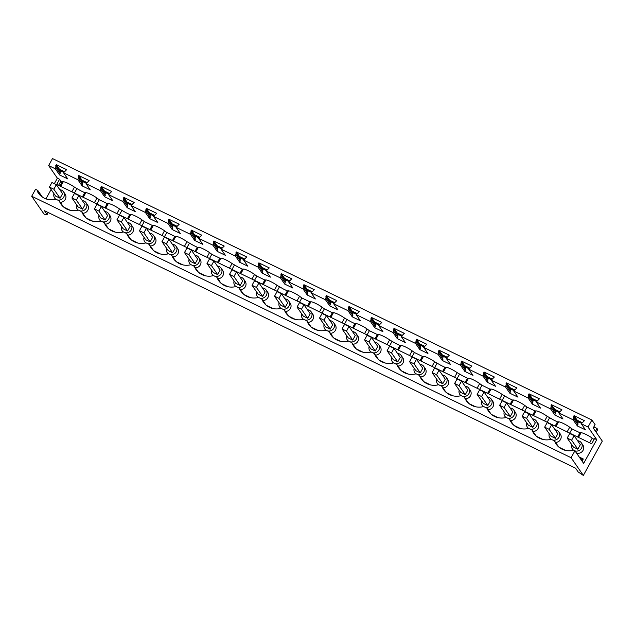<?xml version="1.0" encoding="UTF-8"?>
<svg xmlns="http://www.w3.org/2000/svg" width="634" height="634" viewBox="0 0 634 634"><rect width="100%" height="100%" fill="white"/><g stroke="black" fill="none" stroke-linecap="round" stroke-linejoin="round"><path stroke-width="0.95" d="M596.19 432.277L602.3 441.106L583.351 475.429L571.091 457.716L574.919 450.79L583.652 463.414L596.76 439.663L588.027 427.047L591.894 420.041L595.08 424.645L593.226 427.998L595.421 431.175L596.951 428.402L597.719 429.503L596.19 432.277M583.351 475.429L578.184 471.965L575.561 468.169L44.499 210.734L47.122 214.53L48.216 212.541M47.122 214.53L45.616 214.76L43.96 213.959L31.7 196.247L35.528 189.32L37.739 190.39L37.287 191.206A17.07 16.016 -34.7 0 0 38.436 193.164A17.07 16.016 -34.7 0 0 55.95 199.219L59.239 200.812A17.07 16.016 -34.7 0 0 60.943 204.077A17.07 16.016 -34.7 0 0 78.457 210.131L81.746 211.724A17.07 16.016 -34.7 0 0 83.458 214.989A17.07 16.016 -34.7 0 0 100.972 221.044L104.261 222.637A17.07 16.016 -34.7 0 0 105.973 225.902A17.07 16.016 -34.7 0 0 123.487 231.957L126.768 233.55A17.07 16.016 -34.7 0 0 128.48 236.815A17.07 16.016 -34.7 0 0 145.994 242.87L149.283 244.462A17.07 16.016 -34.7 0 0 150.995 247.728A17.07 16.016 -34.7 0 0 168.509 253.782L171.798 255.375A17.07 16.016 -34.7 0 0 173.502 258.64A17.07 16.016 -34.7 0 0 191.016 264.695L194.305 266.288A17.07 16.016 -34.7 0 0 196.017 269.553A17.07 16.016 -34.7 0 0 213.531 275.608L216.82 277.201A17.07 16.016 -34.7 0 0 218.524 280.466A17.07 16.016 -34.7 0 0 236.038 286.52L239.327 288.113A17.07 16.016 -34.7 0 0 241.039 291.378A17.07 16.016 -34.7 0 0 258.553 297.433L261.842 299.026A17.07 16.016 -34.7 0 0 263.554 302.291A17.07 16.016 -34.7 0 0 281.068 308.346L284.349 309.939A17.07 16.016 -34.7 0 0 286.061 313.204A17.07 16.016 -34.7 0 0 303.575 319.259L306.864 320.852A17.07 16.016 -34.7 0 0 308.576 324.117A17.07 16.016 -34.7 0 0 326.09 330.171L329.379 331.764A17.07 16.016 -34.7 0 0 331.083 335.029A17.07 16.016 -34.7 0 0 348.597 341.084L351.886 342.677A17.07 16.016 -34.7 0 0 353.598 345.942A17.07 16.016 -34.7 0 0 371.112 351.997L374.401 353.59A17.07 16.016 -34.7 0 0 376.105 356.855A17.07 16.016 -34.7 0 0 393.619 362.91L396.908 364.502A17.07 16.016 -34.7 0 0 398.62 367.768A17.07 16.016 -34.7 0 0 416.134 373.822L419.423 375.415A17.07 16.016 -34.7 0 0 421.134 378.68A17.07 16.016 -34.7 0 0 438.649 384.735L441.93 386.328A17.07 16.016 -34.7 0 0 443.641 389.593A17.07 16.016 -34.7 0 0 461.156 395.648L464.445 397.241A17.07 16.016 -34.7 0 0 466.156 400.506A17.07 16.016 -34.7 0 0 483.671 406.56L486.96 408.153A17.07 16.016 -34.7 0 0 488.663 411.418A17.07 16.016 -34.7 0 0 506.178 417.473L509.467 419.066A17.07 16.016 -34.7 0 0 511.178 422.331A17.07 16.016 -34.7 0 0 528.693 428.386L531.981 429.979A17.07 16.016 -34.7 0 0 533.693 433.244A17.07 16.016 -34.7 0 0 551.208 439.299L554.488 440.892A17.07 16.016 -34.7 0 0 556.2 444.157A17.07 16.016 -34.7 0 0 572.248 450.536L572.7 449.72L574.919 450.79M45.949 198.87L51.108 189.526M54.326 183.702L57.369 178.194L48.636 165.569L52.495 158.571L591.894 420.041M60.071 198.22L62.576 193.679L56.347 184.676L53.842 189.217L60.071 198.22L55.641 196.072L49.412 187.07L51.917 182.529L56.347 184.676M57.472 199.956A5.437 5.096 -34.7 0 0 61.68 190.216A5.437 5.096 -34.7 0 0 59.834 189.717M53.993 193.687A5.437 5.096 -34.7 0 0 55.871 199.242M31.7 196.247L571.091 457.716M42.343 197.039L37.739 190.39M559.045 447.232L565.56 450.394M579.222 457.019L583.288 458.984L582.083 461.156M57.369 178.194L59.58 179.263L56.711 184.462L591.673 443.792L594.541 438.593L596.76 439.663M63.788 207.152L70.311 210.314M86.295 218.064L92.818 221.226M108.81 228.977L115.333 232.139M131.325 239.89L137.84 243.052M153.832 250.802L160.354 253.965M176.347 261.715L182.869 264.877M198.854 272.628L205.376 275.79M221.369 283.541L227.891 286.703M243.876 294.453L250.398 297.615M266.391 305.366L272.913 308.528M288.906 316.279L295.42 319.441M311.413 327.192L317.935 330.354M333.928 338.104L340.45 341.266M356.435 349.017L362.957 352.179M378.95 359.93L385.472 363.092M401.465 370.842L407.979 374.005M423.972 381.755L430.494 384.917M446.487 392.668L453.009 395.83M468.994 403.581L475.516 406.743M491.509 414.493L498.031 417.655M514.015 425.406L520.538 428.568M536.53 436.319L543.053 439.481M240.381 289.635A5.437 5.096 -34.7 0 0 245.184 281.33L243.654 279.118A5.437 5.096 -34.7 0 0 239.921 277.018M127.822 235.071A5.437 5.096 -34.7 0 0 132.625 226.766L131.095 224.555A5.437 5.096 -34.7 0 0 127.371 222.455M105.307 224.159A5.437 5.096 -34.7 0 0 110.118 215.853L108.58 213.642A5.437 5.096 -34.7 0 0 104.856 211.542M150.337 245.984A5.437 5.096 -34.7 0 0 155.14 237.679L153.61 235.468A5.437 5.096 -34.7 0 0 149.878 233.367M576.504 453.088A5.437 5.096 -34.7 0 0 582.86 445.02L581.33 442.809A5.437 5.096 -34.7 0 0 577.598 440.709M533.028 431.5A5.437 5.096 -34.7 0 0 537.838 423.195L536.301 420.984A5.437 5.096 -34.7 0 0 532.576 418.884M195.359 267.81A5.437 5.096 -34.7 0 0 200.162 259.504L198.632 257.293A5.437 5.096 -34.7 0 0 194.9 255.193M352.94 344.199A5.437 5.096 -34.7 0 0 357.742 335.893L356.213 333.682A5.437 5.096 -34.7 0 0 352.48 331.582M285.403 311.46A5.437 5.096 -34.7 0 0 290.206 303.155L288.676 300.944A5.437 5.096 -34.7 0 0 284.951 298.844M307.918 322.373A5.437 5.096 -34.7 0 0 312.721 314.068L311.191 311.857A5.437 5.096 -34.7 0 0 307.458 309.757M420.477 376.937A5.437 5.096 -34.7 0 0 425.279 368.631L423.742 366.42A5.437 5.096 -34.7 0 0 420.017 364.32M82.8 213.246A5.437 5.096 -34.7 0 0 87.603 204.941L86.073 202.729A5.437 5.096 -34.7 0 0 82.341 200.629M488.006 409.675A5.437 5.096 -34.7 0 0 492.816 401.37L491.279 399.158A5.437 5.096 -34.7 0 0 487.554 397.058M465.499 398.762A5.437 5.096 -34.7 0 0 470.301 390.457L468.772 388.246A5.437 5.096 -34.7 0 0 465.039 386.146M442.984 387.849A5.437 5.096 -34.7 0 0 447.786 379.544L446.257 377.333A5.437 5.096 -34.7 0 0 442.532 375.233M397.962 366.024A5.437 5.096 -34.7 0 0 402.764 357.719L401.235 355.508A5.437 5.096 -34.7 0 0 397.502 353.407M262.896 300.548A5.437 5.096 -34.7 0 0 267.699 292.242L266.161 290.031A5.437 5.096 -34.7 0 0 262.436 287.931M330.425 333.286A5.437 5.096 -34.7 0 0 335.235 324.98L333.698 322.769A5.437 5.096 -34.7 0 0 329.973 320.669M510.521 420.588A5.437 5.096 -34.7 0 0 515.323 412.282L513.794 410.071A5.437 5.096 -34.7 0 0 510.061 407.971M375.447 355.111A5.437 5.096 -34.7 0 0 380.257 346.806L378.72 344.595A5.437 5.096 -34.7 0 0 374.995 342.495M217.866 278.722A5.437 5.096 -34.7 0 0 222.677 270.417L221.139 268.206A5.437 5.096 -34.7 0 0 217.414 266.106M555.543 442.413A5.437 5.096 -34.7 0 0 560.345 434.108L558.816 431.897A5.437 5.096 -34.7 0 0 555.091 429.797M172.844 256.897A5.437 5.096 -34.7 0 0 177.647 248.591L176.117 246.38A5.437 5.096 -34.7 0 0 172.393 244.28M60.285 202.333A5.437 5.096 -34.7 0 0 65.096 194.028L63.559 191.817M569.673 433.125L571.995 428.909L579.975 432.776L581.069 432.729A7.759 1.26 28.9 0 1 592.219 438.134L594.05 439.481M48.636 165.569L55.372 168.842L59.612 174.96L67.759 178.915L63.519 172.789L77.879 179.747L82.119 185.873L90.274 189.828L86.034 183.702L100.394 190.66L104.634 196.786L112.789 200.74L108.549 194.614L122.901 201.572L127.141 207.698L135.296 211.653L131.056 205.527L145.416 212.485L149.656 218.611L157.811 222.566L153.571 216.44L167.923 223.398L172.163 229.524L180.318 233.478L176.078 227.352L190.438 234.311L194.678 240.437L202.832 244.391L198.593 238.265L212.953 245.223L217.193 251.349L225.339 255.304L221.1 249.178L235.46 256.136L239.7 262.262L247.854 266.217L243.614 260.091L257.975 267.049L262.214 273.175L270.369 277.129L266.129 271.003L280.482 277.961L284.721 284.087L292.876 288.042L288.636 281.916L302.997 288.874L307.236 295L315.391 298.955L311.151 292.829L325.511 299.787L329.751 305.913L337.898 309.868L333.658 303.741L348.018 310.7L352.258 316.826L360.413 320.78L356.173 314.654L370.533 321.612L374.773 327.738L382.928 331.693L378.688 325.567L393.04 332.525L397.28 338.651L405.435 342.606L401.195 336.48L415.555 343.438L419.795 349.564L427.95 353.518L423.71 347.392L438.062 354.351L442.302 360.477L450.457 364.431L446.217 358.305L460.577 365.263L464.817 371.389L472.972 375.344L468.732 369.218L483.092 376.176L487.332 382.302L495.479 386.257L491.239 380.131L505.599 387.089L509.839 393.215L517.994 397.169L513.754 391.043L528.114 398.001L532.354 404.127L540.509 408.082L536.269 401.956L550.621 408.914L554.861 415.04L563.016 418.995L558.776 412.869L573.136 419.827L577.376 425.953L585.531 429.907L581.291 423.781L588.027 427.047M59.58 179.263L60.88 181.142L63.305 181.736A7.759 1.26 28.9 0 1 74.447 187.141L80.732 190.763L84.726 192.696L85.82 192.649A7.759 1.26 28.9 0 1 96.962 198.054L99.253 199.742L107.233 203.609L108.327 203.562A7.759 1.26 28.9 0 1 119.477 208.966L125.754 212.588L129.748 214.522L130.842 214.474A7.759 1.26 28.9 0 1 141.984 219.879L144.275 221.567L152.255 225.435L153.349 225.387A7.759 1.26 28.9 0 1 164.499 230.792L166.79 232.48L174.77 236.347L175.864 236.3A7.759 1.26 28.9 0 1 187.006 241.705L193.291 245.326L197.285 247.26L198.371 247.212A7.759 1.26 28.9 0 1 209.521 252.617L211.811 254.305L219.792 258.173L220.886 258.125A7.759 1.26 28.9 0 1 232.036 263.53L238.313 267.152L242.307 269.085L243.401 269.038A7.759 1.26 28.9 0 1 254.543 274.443L256.833 276.131L264.814 279.998L265.908 279.951A7.759 1.26 28.9 0 1 277.058 285.355L283.335 288.977L287.329 290.911L288.422 290.863A7.759 1.26 28.9 0 1 299.565 296.268L301.855 297.956L309.844 301.824L310.929 301.776A7.759 1.26 28.9 0 1 322.08 307.181L324.37 308.869L332.351 312.736L333.444 312.689A7.759 1.26 28.9 0 1 344.587 318.094L350.871 321.715L354.866 323.649L355.951 323.602A7.759 1.26 28.9 0 1 367.102 329.006L369.392 330.694L377.373 334.562L378.466 334.514A7.759 1.26 28.9 0 1 389.617 339.919L395.893 343.541L399.888 345.475L400.981 345.427A7.759 1.26 28.9 0 1 412.124 350.832L414.414 352.52L422.395 356.387L423.488 356.34A7.759 1.26 28.9 0 1 434.639 361.745L440.915 365.366L444.909 367.3L446.003 367.252A7.759 1.26 28.9 0 1 457.146 372.657L463.43 376.279L467.424 378.213L468.51 378.165A7.759 1.26 28.9 0 1 479.661 383.57L481.951 385.258L489.931 389.125L491.025 389.078A7.759 1.26 28.9 0 1 502.168 394.483L508.452 398.104L512.446 400.038L513.54 399.991A7.759 1.26 28.9 0 1 524.683 405.395L526.973 407.083L534.953 410.951L536.047 410.903A7.759 1.26 28.9 0 1 547.197 416.308L553.474 419.93L557.468 421.864L558.562 421.816A7.759 1.26 28.9 0 1 569.704 427.221L571.995 428.909M63.519 172.789L66.649 169.674L56.275 164.65L55.372 168.842M86.034 183.702L89.156 180.587L78.79 175.563L77.879 179.747M108.549 194.614L111.671 191.5L101.297 186.475L100.394 190.66M131.056 205.527L134.178 202.412L123.812 197.388L122.901 201.572M153.571 216.44L156.693 213.325L146.319 208.301L145.416 212.485M176.078 227.352L179.2 224.238L168.834 219.213L167.923 223.398M198.593 238.265L201.715 235.151L191.349 230.126L190.438 234.311M221.1 249.178L224.23 246.063L213.856 241.039L212.953 245.223M243.614 260.091L246.737 256.976L236.371 251.952L235.46 256.136M266.129 271.003L269.252 267.889L258.878 262.864L257.975 267.049M288.636 281.916L291.759 278.801L281.393 273.777L280.482 277.961M311.151 292.829L314.274 289.714L303.9 284.69L302.997 288.874M333.658 303.741L336.789 300.627L326.415 295.603L325.511 299.787M356.173 314.654L359.296 311.54L348.93 306.515L348.018 310.7M378.688 325.567L381.811 322.452L371.437 317.428L370.533 321.612M401.195 336.48L404.318 333.365L393.952 328.341L393.04 332.525M423.71 347.392L426.833 344.278L416.459 339.253L415.555 343.438M446.217 358.305L449.34 355.191L438.974 350.166L438.062 354.351M468.732 369.218L471.854 366.103L461.489 361.079L460.577 365.263M491.239 380.131L494.369 377.016L483.996 371.992L483.092 376.176M513.754 391.043L516.876 387.929L506.511 382.904L505.599 387.089M536.269 401.956L539.391 398.841L529.018 393.817L528.114 398.001M558.776 412.869L561.898 409.754L551.532 404.73L550.621 408.914M581.291 423.781L584.413 420.667L574.039 415.642L573.136 419.827M551.532 404.73L554.718 409.334L559.513 411.656M529.018 393.817L532.203 398.421L536.998 400.743M506.511 382.904L509.696 387.509L514.491 389.831M483.996 371.992L487.181 376.596L491.976 378.918M461.489 361.079L464.674 365.683L469.469 368.005M438.974 350.166L442.16 354.771L446.954 357.093M416.459 339.253L419.653 343.858L424.447 346.18M393.952 328.341L397.138 332.945L401.932 335.267M371.437 317.428L374.623 322.032L379.417 324.354M348.93 306.515L352.116 311.12L356.91 313.442M326.415 295.603L329.601 300.207L334.395 302.529M303.9 284.69L307.094 289.294L311.888 291.616M281.393 273.777L284.579 278.381L289.373 280.703M258.878 262.864L262.072 267.469L266.866 269.791M236.371 251.952L239.557 256.556L244.352 258.878M213.856 241.039L217.042 245.643L221.837 247.965M191.349 230.126L194.535 234.731L199.33 237.053M168.834 219.213L172.02 223.818L176.815 226.14M146.319 208.301L149.513 212.905L154.308 215.227M123.812 197.388L126.998 201.992L131.793 204.314M101.297 186.475L104.483 191.08L109.278 193.402M78.79 175.563L81.976 180.167L86.771 182.489M56.275 164.65L59.461 169.254L64.256 171.576M574.039 415.642L577.233 420.247L582.028 422.569M59.461 169.254L60.515 170.776L59.612 174.96M63.765 172.353L60.515 170.776M81.976 180.167L83.03 181.689L82.119 185.873M86.279 183.266L83.03 181.689M104.483 191.08L105.537 192.601L104.634 196.786M108.786 194.178L105.537 192.601M126.998 201.992L128.052 203.514L127.141 207.698M131.301 205.091L128.052 203.514M149.513 212.905L150.559 214.427L149.656 218.611M153.808 216.004L150.559 214.427M172.02 223.818L173.074 225.339L172.163 229.524M176.323 226.917L173.074 225.339M194.535 234.731L195.589 236.252L194.678 240.437M198.838 237.829L195.589 236.252M217.042 245.643L218.096 247.165L217.193 251.349M221.345 248.742L218.096 247.165M239.557 256.556L240.611 258.078L239.7 262.262M243.86 259.655L240.611 258.078M262.072 267.469L263.118 268.99L262.214 273.175M266.367 270.559L263.118 268.99M284.579 278.381L285.633 279.903L284.721 284.087M288.882 281.472L285.633 279.903M307.094 289.294L308.14 290.816L307.236 295M311.397 292.385L308.14 290.816M329.601 300.207L330.655 301.729L329.751 305.913M333.904 303.298L330.655 301.729M352.116 311.12L353.17 312.641L352.258 316.826M356.419 314.21L353.17 312.641M374.623 322.032L375.677 323.554L374.773 327.738M378.926 325.123L375.677 323.554M397.138 332.945L398.192 334.467L397.28 338.651M401.441 336.036L398.192 334.467M419.653 343.858L420.699 345.379L419.795 349.564M423.948 346.949L420.699 345.379M442.16 354.771L443.214 356.292L442.302 360.477M446.463 357.861L443.214 356.292M464.674 365.683L465.728 367.205L464.817 371.389M468.978 368.774L465.728 367.205M487.181 376.596L488.235 378.118L487.332 382.302M491.485 379.687L488.235 378.118M509.696 387.509L510.75 389.03L509.839 393.215M514 390.599L510.75 389.03M532.203 398.421L533.257 399.943L532.354 404.127M536.507 401.512L533.257 399.943M554.718 409.334L555.772 410.856L554.861 415.04M559.022 412.425L555.772 410.856M577.233 420.247L578.279 421.769L577.376 425.953M581.529 423.338L578.279 421.769M593.836 426.888L596.951 428.402M82.586 209.133L85.091 204.592L78.854 195.589L76.349 200.13L82.586 209.133L78.156 206.985L71.919 197.982L74.424 193.441L78.854 195.589M76.508 204.6A5.437 5.096 -34.7 0 0 78.378 210.155M79.987 210.868A5.437 5.096 -34.7 0 0 86.073 202.729M558.649 446.899L554.488 440.892M536.142 435.986L531.981 429.979M513.627 425.073L509.467 419.066M491.12 414.161L486.96 408.153M468.605 403.248L464.445 397.241M446.09 392.335L441.93 386.328M423.583 381.422L419.423 375.415M401.068 370.51L396.908 364.502M378.561 359.597L374.401 353.59M356.046 348.684L351.886 342.677M333.539 337.779L329.379 331.764M311.025 326.867L306.864 320.852M288.51 315.954L284.349 309.939M266.003 305.041L261.842 299.026M243.488 294.128L239.327 288.113M220.981 283.216L216.82 277.201M198.466 272.303L194.305 266.288M175.959 261.39L171.798 255.375M153.444 250.478L149.283 244.462M130.929 239.565L126.768 233.55M108.422 228.652L104.261 222.637M85.907 217.739L81.746 211.724M63.4 206.827L59.239 200.812M39.863 194.923L37.287 191.206M579.635 457.613A7.759 1.26 28.9 0 1 580.958 458.525L582.797 459.88M60.88 181.142L58.55 185.358M234.089 280.989A5.437 5.096 -34.7 0 0 235.959 286.544M237.568 287.257A5.437 5.096 -34.7 0 0 243.654 279.118M121.53 226.425A5.437 5.096 -34.7 0 0 123.408 231.981M125.009 232.694A5.437 5.096 -34.7 0 0 131.095 224.555M102.494 221.781A5.437 5.096 -34.7 0 0 108.58 213.642M99.015 215.512A5.437 5.096 -34.7 0 0 100.893 221.068M147.524 243.607A5.437 5.096 -34.7 0 0 153.61 235.468M144.037 237.338A5.437 5.096 -34.7 0 0 145.915 242.893M574.975 450.877A5.437 5.096 -34.7 0 0 581.33 442.809M571.757 444.68A5.437 5.096 -34.7 0 0 573.39 450.053M530.214 429.123A5.437 5.096 -34.7 0 0 536.301 420.984M526.735 422.854A5.437 5.096 -34.7 0 0 528.613 428.41M192.546 265.432A5.437 5.096 -34.7 0 0 198.632 257.293M189.067 259.163A5.437 5.096 -34.7 0 0 190.937 264.719M350.127 341.821A5.437 5.096 -34.7 0 0 356.213 333.682M346.647 335.552A5.437 5.096 -34.7 0 0 348.518 341.108M282.59 309.083A5.437 5.096 -34.7 0 0 288.676 300.944M279.111 302.814A5.437 5.096 -34.7 0 0 280.989 308.37M301.625 313.727A5.437 5.096 -34.7 0 0 303.496 319.282M305.105 319.996A5.437 5.096 -34.7 0 0 311.191 311.857M414.176 368.291A5.437 5.096 -34.7 0 0 416.055 373.846M417.655 374.559A5.437 5.096 -34.7 0 0 423.742 366.42M485.192 407.297A5.437 5.096 -34.7 0 0 491.279 399.158M481.713 401.029A5.437 5.096 -34.7 0 0 483.591 406.584M459.206 390.116A5.437 5.096 -34.7 0 0 461.076 395.671M462.685 396.385A5.437 5.096 -34.7 0 0 468.772 388.246M436.691 379.203A5.437 5.096 -34.7 0 0 438.569 384.759M440.17 385.472A5.437 5.096 -34.7 0 0 446.257 377.333M391.669 357.378A5.437 5.096 -34.7 0 0 393.548 362.933M395.148 363.647A5.437 5.096 -34.7 0 0 401.235 355.508M260.075 298.17A5.437 5.096 -34.7 0 0 266.161 290.031M256.596 291.902A5.437 5.096 -34.7 0 0 258.474 297.457M327.612 330.908A5.437 5.096 -34.7 0 0 333.698 322.769M324.132 324.64A5.437 5.096 -34.7 0 0 326.011 330.195M507.707 418.21A5.437 5.096 -34.7 0 0 513.794 410.071M504.228 411.941A5.437 5.096 -34.7 0 0 506.098 417.497M369.154 346.465A5.437 5.096 -34.7 0 0 371.033 352.021M372.633 352.734A5.437 5.096 -34.7 0 0 378.72 344.595M211.574 270.076A5.437 5.096 -34.7 0 0 213.452 275.632M215.053 276.345A5.437 5.096 -34.7 0 0 221.139 268.206M552.729 440.036A5.437 5.096 -34.7 0 0 558.816 431.897M549.25 433.767A5.437 5.096 -34.7 0 0 551.128 439.322M170.031 254.519A5.437 5.096 -34.7 0 0 176.117 246.38M166.552 248.251A5.437 5.096 -34.7 0 0 168.43 253.806M577.653 436.992L579.975 432.776M573.778 418.67L578.018 424.788M551.263 407.757L555.503 413.875M528.756 396.844L532.996 402.962M506.241 385.932L510.481 392.058M483.734 375.019L487.966 381.145M461.219 364.106L465.459 370.232M438.704 353.193L442.944 359.319M416.197 342.281L420.437 348.407M393.682 331.368L397.922 337.494M371.175 320.455L375.415 326.581M348.66 309.543L352.9 315.669M326.145 298.63L330.385 304.756M303.638 287.717L307.878 293.843M281.124 276.804L285.363 282.93M258.617 265.892L262.856 272.018M236.102 254.979L240.341 261.105M213.595 244.066L217.834 250.192M191.08 233.153L195.32 239.28M168.565 222.241L172.805 228.367M146.058 211.328L150.298 217.454M123.543 200.415L127.783 206.541M101.036 189.503L105.276 195.629M78.521 178.59L82.761 184.716M56.006 167.677L60.246 173.803M59.889 186L62.211 181.784M74.416 193.045L76.746 188.829M82.396 196.912L84.726 192.696M96.931 203.958L99.253 199.742M104.911 207.825L107.233 203.609M119.438 214.871L121.768 210.654M127.418 218.738L129.748 214.522M141.953 225.783L144.275 221.567M149.933 229.651L152.255 225.435M164.46 236.696L166.79 232.48M172.44 240.563L174.77 236.347M186.975 247.609L189.304 243.393M194.955 251.476L197.285 247.26M209.489 258.521L211.811 254.305M217.47 262.389L219.792 258.173M231.996 269.434L234.326 265.218M239.977 273.302L242.307 269.085M254.511 280.347L256.833 276.131M262.492 284.214L264.814 279.998M277.018 291.26L279.348 287.043M284.999 295.127L287.329 290.911M299.533 302.172L301.855 297.956M307.514 306.04L309.844 301.824M322.04 313.085L324.37 308.869M330.021 316.952L332.351 312.736M344.555 323.998L346.885 319.782M352.536 327.865L354.866 323.649M367.07 334.911L369.392 330.694M375.051 338.778L377.373 334.562M389.577 345.823L391.907 341.607M397.558 349.691L399.888 345.475M412.092 356.736L414.414 352.52M420.073 360.603L422.395 356.387M434.599 367.649L436.929 363.433M442.58 371.516L444.909 367.3M457.114 378.561L459.444 374.345M465.094 382.429L467.424 378.213M479.621 389.474L481.951 385.258M487.609 393.342L489.931 389.125M502.136 400.387L504.466 396.171M510.116 404.254L512.446 400.038M524.651 411.3L526.973 407.083M532.631 415.167L534.953 410.951M547.158 422.212L549.488 417.996M555.138 426.08L557.468 421.864M55.784 165.545L60.024 171.671M78.291 176.458L82.531 182.584M100.806 187.371L105.046 193.497M123.321 198.283L127.561 204.41M145.828 209.196L150.068 215.322M168.343 220.109L172.583 226.235M190.85 231.022L195.09 237.148M213.365 241.934L217.605 248.06M235.872 252.847L240.112 258.973M258.387 263.76L262.627 269.886M280.902 274.673L285.142 280.799M303.409 285.585L307.648 291.703M325.924 296.498L330.163 302.616M348.431 307.411L352.67 313.529M370.945 318.323L375.185 324.442M393.46 329.236L397.7 335.354M415.967 340.149L420.207 346.267M438.482 351.062L442.722 357.18M460.989 361.974L465.229 368.092M483.504 372.887L487.744 379.005M506.011 383.8L510.251 389.918M528.526 394.713L532.766 400.831M551.041 405.617L555.281 411.743M573.548 416.53L577.788 422.656M574.111 435.669L569.681 433.521L567.176 438.054L573.405 447.057L577.836 449.205L580.34 444.672L574.111 435.669L571.606 440.202L577.836 449.205M101.369 206.502L96.939 204.354L94.434 208.895L100.663 217.898L105.093 220.046L107.598 215.505L101.369 206.502L98.864 211.043L105.093 220.046M123.884 217.414L119.446 215.267L116.941 219.808L123.178 228.811L127.608 230.958L130.113 226.417L123.884 217.414L121.379 221.955L127.608 230.958M146.391 228.327L141.961 226.179L139.456 230.721L145.685 239.723L150.115 241.871L152.62 237.33L146.391 228.327L143.886 232.868L150.115 241.871M168.906 239.24L164.475 237.092L161.971 241.633L168.2 250.636L172.63 252.784L175.135 248.243L168.906 239.24L166.401 243.781L172.63 252.784M191.413 250.153L186.982 248.005L184.478 252.546L190.707 261.549L195.145 263.696L197.649 259.155L191.413 250.153L188.908 254.694L195.145 263.696M213.927 261.065L209.497 258.918L206.993 263.459L213.222 272.462L217.652 274.609L220.156 270.068L213.927 261.065L211.423 265.606L217.652 274.609M236.434 271.978L232.004 269.83L229.5 274.371L235.737 283.374L240.167 285.522L242.671 280.981L236.434 271.978L233.93 276.519L240.167 285.522M258.949 282.891L254.519 280.743L252.015 285.284L258.244 294.287L262.674 296.435L265.178 291.894L258.949 282.891L256.445 287.432L262.674 296.435M281.464 293.804L277.026 291.656L274.522 296.197L280.759 305.2L285.189 307.347L287.693 302.806L281.464 293.804L278.96 298.345L285.189 307.347M303.971 304.716L299.541 302.569L297.037 307.11L303.266 316.112L307.704 318.26L310.208 313.719L303.971 304.716L301.467 309.257L307.704 318.26M326.486 315.629L322.056 313.481L319.552 318.022L325.781 327.025L330.211 329.173L332.715 324.632L326.486 315.629L323.982 320.17L330.211 329.173M348.993 326.542L344.563 324.394L342.059 328.935L348.296 337.938L352.726 340.086L355.23 335.544L348.993 326.542L346.489 331.083L352.726 340.086M371.508 337.454L367.078 335.307L364.574 339.84L370.803 348.851L375.233 350.998L377.737 346.457L371.508 337.454L369.004 341.995L375.233 350.998M394.015 348.367L389.585 346.219L387.081 350.753L393.318 359.755L397.748 361.911L400.252 357.37L394.015 348.367L391.511 352.908L397.748 361.911M416.53 359.28L412.1 357.132L409.596 361.665L415.825 370.668L420.255 372.824L422.759 368.283L416.53 359.28L414.026 363.821L420.255 372.824M439.045 370.193L434.607 368.045L432.103 372.578L438.34 381.581L442.77 383.736L445.274 379.195L439.045 370.193L436.541 374.734L442.77 383.736M461.552 381.105L457.122 378.958L454.618 383.491L460.847 392.494L465.285 394.649L467.789 390.108L461.552 381.105L459.048 385.646L465.285 394.649M484.067 392.018L479.637 389.87L477.133 394.403L483.362 403.406L487.792 405.562L490.296 401.021L484.067 392.018L481.563 396.551L487.792 405.562M506.574 402.931L502.144 400.783L499.64 405.316L505.877 414.319L510.307 416.467L512.811 411.934L506.574 402.931L504.07 407.464L510.307 416.467M529.089 413.844L524.659 411.696L522.154 416.229L528.384 425.232L532.814 427.379L535.318 422.846L529.089 413.844L526.585 418.377L532.814 427.379M551.604 424.756L547.166 422.609L544.661 427.142L550.898 436.144L555.329 438.292L557.833 433.759L551.604 424.756L549.099 429.289L555.329 438.292M49.412 187.07L53.842 189.217M71.919 197.982L76.349 200.13M94.434 208.895L98.864 211.043M116.941 219.808L121.379 221.955M139.456 230.721L143.886 232.868M161.971 241.633L166.401 243.781M184.478 252.546L188.908 254.694M206.993 263.459L211.423 265.606M229.5 274.371L233.93 276.519M252.015 285.284L256.445 287.432M274.522 296.197L278.96 298.345M297.037 307.11L301.467 309.257M319.552 318.022L323.982 320.17M342.059 328.935L346.489 331.083M364.574 339.84L369.004 341.995M387.081 350.753L391.511 352.908M409.596 361.665L414.026 363.821M432.103 372.578L436.541 374.734M454.618 383.491L459.048 385.646M477.133 394.403L481.563 396.551M499.64 405.316L504.07 407.464M522.154 416.229L526.585 418.377M544.661 427.142L549.099 429.289M567.176 438.054L571.606 440.202M580.657 459.079L580.958 458.525M578.493 437.397L581.069 432.729M589.644 442.801L592.219 438.134M555.978 426.484L558.562 421.816M567.129 431.889L569.704 427.221M533.471 415.571L536.047 410.903M544.614 420.976L547.197 416.308M510.956 404.658L513.54 399.991M522.107 410.063L524.683 405.395M488.449 393.746L491.025 389.078M499.592 399.151L502.168 394.483M465.935 382.833L468.51 378.165M477.085 388.238L479.661 383.57M443.42 371.92L446.003 367.252M454.57 377.325L457.146 372.657M420.913 361.008L423.488 356.34M432.055 366.412L434.639 361.745M398.398 350.095L400.981 345.427M409.548 355.5L412.124 350.832M375.891 339.182L378.466 334.514M387.033 344.587L389.617 339.919M353.376 328.269L355.951 323.602M364.526 333.674L367.102 329.006M330.869 317.357L333.444 312.689M342.011 322.761L344.587 318.094M308.354 306.444L310.929 301.776M319.504 311.849L322.08 307.181M285.839 295.531L288.422 290.863M296.989 300.936L299.565 296.268M263.332 284.626L265.908 279.951M274.474 290.023L277.058 285.355M240.817 273.714L243.401 269.038M251.967 279.111L254.543 274.443M218.31 262.801L220.886 258.125M229.453 268.198L232.036 263.53M195.795 251.888L198.371 247.212M206.946 257.285L209.521 252.617M173.288 240.975L175.864 236.3M184.431 246.372L187.006 241.705M150.773 230.063L153.349 225.387M161.916 235.46L164.499 230.792M128.258 219.15L130.842 214.474M139.409 224.547L141.984 219.879M105.751 208.237L108.327 203.562M116.894 213.634L119.477 208.966M83.236 197.325L85.82 192.649M94.387 202.721L96.962 198.054M60.729 186.412L63.305 181.736M71.872 191.809L74.447 187.141M55.538 199.322L54.619 198.006M235.626 286.623L234.715 285.308M123.067 232.06L122.156 230.744M100.56 221.147L99.641 219.832M145.582 242.973L144.671 241.657M572.985 449.855L572.391 448.991M528.28 428.489L527.361 427.165M190.604 264.798L189.693 263.482M348.185 341.187L347.273 339.864M280.656 308.449L279.737 307.125M303.163 319.362L302.252 318.038M415.722 373.925L414.81 372.602M78.045 210.234L77.134 208.919M483.259 406.663L482.339 405.34M460.744 395.751L459.832 394.427M438.237 384.838L437.317 383.515M393.207 363.013L392.295 361.689M258.141 297.536L257.23 296.213M325.678 330.274L324.759 328.951M505.766 417.576L504.854 416.253M370.7 352.1L369.781 350.776M213.119 275.711L212.2 274.395M550.788 439.402L549.876 438.078M168.097 253.885L167.178 252.57"/></g></svg>
